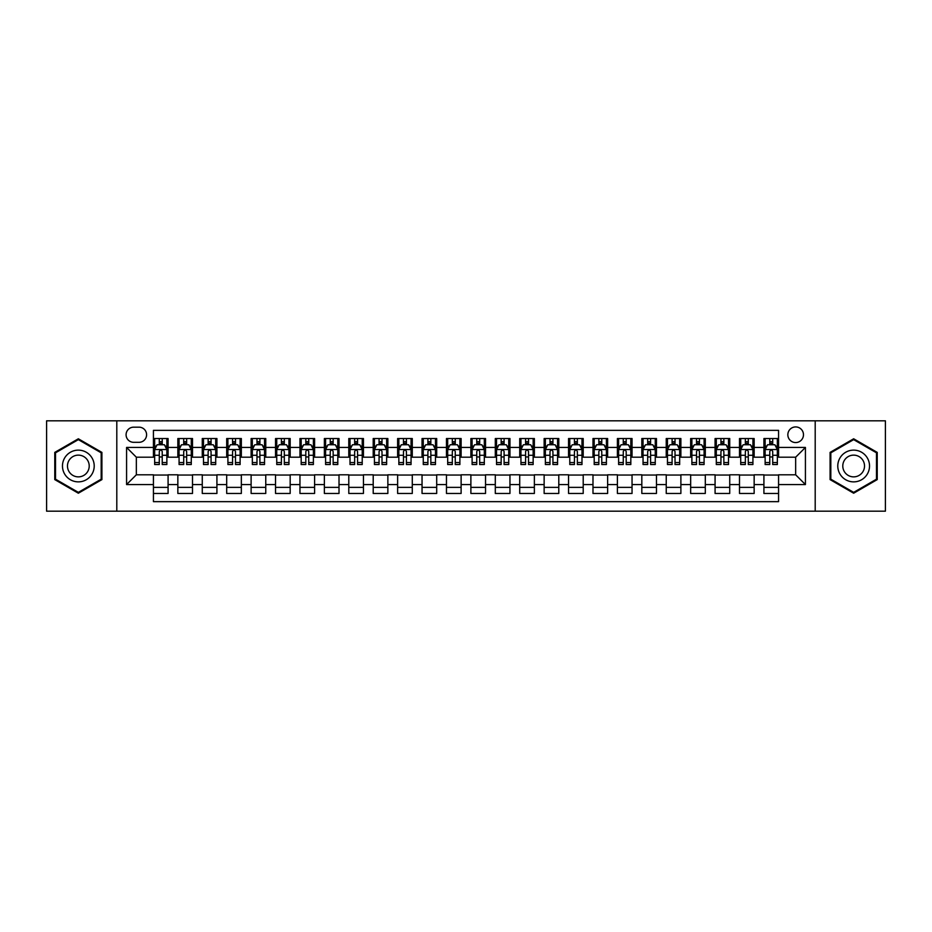 <?xml version="1.0" encoding="UTF-8"?>
<svg xmlns="http://www.w3.org/2000/svg" width="932" height="932" viewBox="0 0 932 932"><rect width="100%" height="100%" fill="white"/><g stroke="black" fill="none" stroke-linecap="round" stroke-linejoin="round"><path stroke-width="1.4" d="M795.66 426.926A7.817 7.817 0 0 0 787.843 434.743A7.817 7.817 0 0 0 795.66 442.56A7.817 7.817 0 0 0 803.477 434.743A7.817 7.817 0 0 0 795.66 426.926M815.197 511.179L885.4 511.179L885.4 420.821L815.197 420.821L815.197 511.179L116.803 511.179L116.803 420.821L46.6 420.821L46.6 511.179L116.803 511.179M778.569 438.529L763.914 438.529L763.914 447.442L754.151 447.442L754.151 457.204L763.914 457.204L763.914 447.442M754.151 447.442L754.151 438.529L739.495 438.529L739.495 447.442L729.733 447.442L729.733 457.204L739.495 457.204L739.495 447.442M729.733 447.442L729.733 438.529L715.077 438.529L715.077 447.442L705.303 447.442L705.303 457.204L715.077 457.204L715.077 447.442M705.303 447.442L705.303 438.529L690.659 438.529L690.659 447.442L680.884 447.442L680.884 457.204L690.659 457.204L690.659 447.442M680.884 447.442L680.884 438.529L666.24 438.529L666.24 447.442L656.466 447.442L656.466 457.204L666.24 457.204L666.24 447.442M656.466 447.442L656.466 438.529L641.822 438.529L641.822 447.442L632.047 447.442L632.047 457.204L641.822 457.204L641.822 447.442M632.047 447.442L632.047 438.529L617.403 438.529L617.403 447.442L607.629 447.442L607.629 457.204L617.403 457.204L617.403 447.442M607.629 447.442L607.629 438.529L592.985 438.529L592.985 447.442L583.211 447.442L583.211 457.204L592.985 457.204L592.985 447.442M583.211 447.442L583.211 438.529L568.555 438.529L568.555 447.442L558.792 447.442L558.792 457.204L568.555 457.204L568.555 447.442M558.792 447.442L558.792 438.529L544.137 438.529L544.137 447.442L534.374 447.442L534.374 457.204L544.137 457.204L544.137 447.442M534.374 447.442L534.374 438.529L519.718 438.529L519.718 447.442L509.955 447.442L509.955 457.204L519.718 457.204L519.718 447.442M509.955 447.442L509.955 438.529L495.3 438.529L495.3 447.442L485.537 447.442L485.537 457.204L495.3 457.204L495.3 447.442M485.537 447.442L485.537 438.529L470.881 438.529L470.881 447.442L461.119 447.442L461.119 457.204L470.881 457.204L470.881 447.442M461.119 447.442L461.119 438.529L446.463 438.529L446.463 447.442L436.7 447.442L436.7 457.204L446.463 457.204L446.463 447.442M436.7 447.442L436.7 438.529L422.045 438.529L422.045 447.442L412.282 447.442L412.282 457.204L422.045 457.204L422.045 447.442M412.282 447.442L412.282 438.529L397.626 438.529L397.626 447.442L387.863 447.442L387.863 457.204L397.626 457.204L397.626 447.442M387.863 447.442L387.863 438.529L373.208 438.529L373.208 447.442L363.445 447.442L363.445 457.204L373.208 457.204L373.208 447.442M363.445 447.442L363.445 438.529L348.789 438.529L348.789 447.442L339.015 447.442L339.015 457.204L348.789 457.204L348.789 447.442M339.015 447.442L339.015 438.529L324.371 438.529L324.371 447.442L314.597 447.442L314.597 457.204L324.371 457.204L324.371 447.442M314.597 447.442L314.597 438.529L299.953 438.529L299.953 447.442L290.178 447.442L290.178 457.204L299.953 457.204L299.953 447.442M290.178 447.442L290.178 438.529L275.534 438.529L275.534 447.442L265.76 447.442L265.76 457.204L275.534 457.204L275.534 447.442M265.76 447.442L265.76 438.529L251.116 438.529L251.116 447.442L241.341 447.442L241.341 457.204L251.116 457.204L251.116 447.442M241.341 447.442L241.341 438.529L226.697 438.529L226.697 447.442L216.923 447.442L216.923 457.204L226.697 457.204L226.697 447.442M216.923 447.442L216.923 438.529L202.267 438.529L202.267 447.442L192.505 447.442L192.505 457.204L202.267 457.204L202.267 447.442M192.505 447.442L192.505 438.529L177.849 438.529L177.849 457.204L168.086 457.204L168.086 438.529L153.43 438.529M153.43 493.471L168.086 493.471L168.086 474.796L177.849 474.796L177.849 493.471L192.505 493.471L192.505 474.796L202.267 474.796L202.267 484.558L192.505 484.558M202.267 484.558L202.267 493.471L216.923 493.471L216.923 474.796L226.697 474.796L226.697 484.558L216.923 484.558M226.697 484.558L226.697 493.471L241.341 493.471L241.341 474.796L251.116 474.796L251.116 484.558L241.341 484.558M251.116 484.558L251.116 493.471L265.76 493.471L265.76 474.796L275.534 474.796L275.534 484.558L265.76 484.558M275.534 484.558L275.534 493.471L290.178 493.471L290.178 474.796L299.953 474.796L299.953 484.558L290.178 484.558M299.953 484.558L299.953 493.471L314.597 493.471L314.597 474.796L324.371 474.796L324.371 484.558L314.597 484.558M324.371 484.558L324.371 493.471L339.015 493.471L339.015 474.796L348.789 474.796L348.789 484.558L339.015 484.558M348.789 484.558L348.789 493.471L363.445 493.471L363.445 474.796L373.208 474.796L373.208 484.558L363.445 484.558M373.208 484.558L373.208 493.471L387.863 493.471L387.863 474.796L397.626 474.796L397.626 484.558L387.863 484.558M397.626 484.558L397.626 493.471L412.282 493.471L412.282 474.796L422.045 474.796L422.045 484.558L412.282 484.558M422.045 484.558L422.045 493.471L436.7 493.471L436.7 474.796L446.463 474.796L446.463 484.558L436.7 484.558M446.463 484.558L446.463 493.471L461.119 493.471L461.119 474.796L470.881 474.796L470.881 484.558L461.119 484.558M470.881 484.558L470.881 493.471L485.537 493.471L485.537 474.796L495.3 474.796L495.3 484.558L485.537 484.558M495.3 484.558L495.3 493.471L509.955 493.471L509.955 474.796L519.718 474.796L519.718 484.558L509.955 484.558M519.718 484.558L519.718 493.471L534.374 493.471L534.374 474.796L544.137 474.796L544.137 484.558L534.374 484.558M544.137 484.558L544.137 493.471L558.792 493.471L558.792 474.796L568.555 474.796L568.555 484.558L558.792 484.558M568.555 484.558L568.555 493.471L583.211 493.471L583.211 474.796L592.985 474.796L592.985 484.558L583.211 484.558M592.985 484.558L592.985 493.471L607.629 493.471L607.629 474.796L617.403 474.796L617.403 484.558L607.629 484.558M617.403 484.558L617.403 493.471L632.047 493.471L632.047 474.796L641.822 474.796L641.822 484.558L632.047 484.558M641.822 484.558L641.822 493.471L656.466 493.471L656.466 474.796L666.24 474.796L666.24 484.558L656.466 484.558M666.24 484.558L666.24 493.471L680.884 493.471L680.884 474.796L690.659 474.796L690.659 484.558L680.884 484.558M690.659 484.558L690.659 493.471L705.303 493.471L705.303 474.796L715.077 474.796L715.077 484.558L705.303 484.558M715.077 484.558L715.077 493.471L729.733 493.471L729.733 474.796L739.495 474.796L739.495 484.558L729.733 484.558M739.495 484.558L739.495 493.471L754.151 493.471L754.151 474.796L763.914 474.796L763.914 484.558L754.151 484.558M133.649 442.316L139.031 442.316A7.572 7.572 0 0 0 146.592 434.743A7.572 7.572 0 0 0 139.031 427.171L133.649 427.171A7.572 7.572 0 0 0 126.088 434.743A7.572 7.572 0 0 0 133.649 442.316M815.197 420.821L116.803 420.821M778.569 447.442L778.569 430.351L153.43 430.351L153.43 457.204L136.34 457.204L136.34 474.796L153.43 474.796L153.43 501.649L778.569 501.649L778.569 474.796L795.66 474.796L795.66 457.204L778.569 457.204L778.569 447.442L805.423 447.442L805.423 484.558L778.569 484.558M153.43 484.558L126.577 484.558L126.577 447.442L153.43 447.442M763.914 484.558L763.914 493.471L778.569 493.471M153.43 444.634L154.654 444.634M159.29 444.634L162.226 444.634M166.863 444.634L168.086 444.634M153.43 456.96L154.654 456.96M159.29 456.96L162.226 456.96M166.863 456.96L168.086 456.96M153.43 475.04L168.086 475.04M153.43 487.366L168.086 487.366M177.849 456.96L179.072 456.96M183.709 456.96L186.645 456.96M191.281 456.96L192.505 456.96M177.849 444.634L179.072 444.634M183.709 444.634L186.645 444.634M191.281 444.634L192.505 444.634M177.849 475.04L192.505 475.04M177.849 487.366L192.505 487.366M202.267 475.04L216.923 475.04M202.267 487.366L216.923 487.366M202.267 444.634L203.491 444.634M208.139 444.634L211.063 444.634M215.7 444.634L216.923 444.634M202.267 456.96L203.491 456.96M208.139 456.96L211.063 456.96M215.7 456.96L216.923 456.96M226.697 475.04L241.341 475.04M226.697 487.366L241.341 487.366M226.697 444.634L227.909 444.634M232.557 444.634L235.481 444.634M240.118 444.634L241.341 444.634M226.697 456.96L227.909 456.96M232.557 456.96L235.481 456.96M240.118 456.96L241.341 456.96M251.116 475.04L265.76 475.04M251.116 487.366L265.76 487.366M251.116 444.634L252.327 444.634M256.976 444.634L259.9 444.634M264.537 444.634L265.76 444.634M251.116 456.96L252.327 456.96M256.976 456.96L259.9 456.96M264.537 456.96L265.76 456.96M275.534 475.04L290.178 475.04M275.534 487.366L290.178 487.366M275.534 444.634L276.746 444.634M281.394 444.634L284.318 444.634M288.955 444.634L290.178 444.634M275.534 456.96L276.746 456.96M281.394 456.96L284.318 456.96M288.955 456.96L290.178 456.96M299.953 475.04L314.597 475.04M299.953 487.366L314.597 487.366M299.953 444.634L301.176 444.634M305.812 444.634L308.737 444.634M313.385 444.634L314.597 444.634M299.953 456.96L301.176 456.96M305.812 456.96L308.737 456.96M313.385 456.96L314.597 456.96M324.371 475.04L339.015 475.04M324.371 487.366L339.015 487.366M324.371 444.634L325.594 444.634M330.231 444.634L333.155 444.634M337.803 444.634L339.015 444.634M324.371 456.96L325.594 456.96M330.231 456.96L333.155 456.96M337.803 456.96L339.015 456.96M348.789 475.04L363.445 475.04M348.789 487.366L363.445 487.366M348.789 444.634L350.013 444.634M354.649 444.634L357.573 444.634M362.222 444.634L363.445 444.634M348.789 456.96L350.013 456.96M354.649 456.96L357.573 456.96M362.222 456.96L363.445 456.96M373.208 475.04L387.863 475.04M373.208 487.366L387.863 487.366M373.208 444.634L374.431 444.634M379.068 444.634L382.003 444.634M386.64 444.634L387.863 444.634M373.208 456.96L374.431 456.96M379.068 456.96L382.003 456.96M386.64 456.96L387.863 456.96M397.626 475.04L412.282 475.04M397.626 487.366L412.282 487.366M397.626 444.634L398.849 444.634M403.486 444.634L406.422 444.634M411.059 444.634L412.282 444.634M397.626 456.96L398.849 456.96M403.486 456.96L406.422 456.96M411.059 456.96L412.282 456.96M422.045 475.04L436.7 475.04M422.045 487.366L436.7 487.366M422.045 444.634L423.268 444.634M427.905 444.634L430.84 444.634M435.477 444.634L436.7 444.634M422.045 456.96L423.268 456.96M427.905 456.96L430.84 456.96M435.477 456.96L436.7 456.96M446.463 475.04L461.119 475.04M446.463 487.366L461.119 487.366M446.463 444.634L447.686 444.634M452.323 444.634L455.259 444.634M459.895 444.634L461.119 444.634M446.463 456.96L447.686 456.96M452.323 456.96L455.259 456.96M459.895 456.96L461.119 456.96M470.881 475.04L485.537 475.04M470.881 487.366L485.537 487.366M470.881 444.634L472.105 444.634M476.741 444.634L479.677 444.634M484.314 444.634L485.537 444.634M470.881 456.96L472.105 456.96M476.741 456.96L479.677 456.96M484.314 456.96L485.537 456.96M495.3 475.04L509.955 475.04M495.3 487.366L509.955 487.366M495.3 444.634L496.523 444.634M501.16 444.634L504.096 444.634M508.732 444.634L509.955 444.634M495.3 456.96L496.523 456.96M501.16 456.96L504.096 456.96M508.732 456.96L509.955 456.96M519.718 475.04L534.374 475.04M519.718 487.366L534.374 487.366M519.718 444.634L520.941 444.634M525.578 444.634L528.514 444.634M533.151 444.634L534.374 444.634M519.718 456.96L520.941 456.96M525.578 456.96L528.514 456.96M533.151 456.96L534.374 456.96M544.137 475.04L558.792 475.04M544.137 487.366L558.792 487.366M544.137 444.634L545.36 444.634M549.997 444.634L552.932 444.634M557.569 444.634L558.792 444.634M544.137 456.96L545.36 456.96M549.997 456.96L552.932 456.96M557.569 456.96L558.792 456.96M568.555 475.04L583.211 475.04M568.555 487.366L583.211 487.366M568.555 444.634L569.778 444.634M574.427 444.634L577.351 444.634M581.987 444.634L583.211 444.634M568.555 456.96L569.778 456.96M574.427 456.96L577.351 456.96M581.987 456.96L583.211 456.96M592.985 475.04L607.629 475.04M592.985 487.366L607.629 487.366M592.985 444.634L594.197 444.634M598.845 444.634L601.769 444.634M606.406 444.634L607.629 444.634M592.985 456.96L594.197 456.96M598.845 456.96L601.769 456.96M606.406 456.96L607.629 456.96M617.403 475.04L632.047 475.04M617.403 487.366L632.047 487.366M617.403 444.634L618.615 444.634M623.263 444.634L626.188 444.634M630.824 444.634L632.047 444.634M617.403 456.96L618.615 456.96M623.263 456.96L626.188 456.96M630.824 456.96L632.047 456.96M641.822 475.04L656.466 475.04M641.822 487.366L656.466 487.366M641.822 444.634L643.045 444.634M647.682 444.634L650.606 444.634M655.254 444.634L656.466 444.634M641.822 456.96L643.045 456.96M647.682 456.96L650.606 456.96M655.254 456.96L656.466 456.96M666.24 475.04L680.884 475.04M666.24 487.366L680.884 487.366M666.24 444.634L667.463 444.634M672.1 444.634L675.024 444.634M679.673 444.634L680.884 444.634M666.24 456.96L667.463 456.96M672.1 456.96L675.024 456.96M679.673 456.96L680.884 456.96M690.659 475.04L705.303 475.04M690.659 487.366L705.303 487.366M690.659 444.634L691.882 444.634M696.519 444.634L699.443 444.634M704.091 444.634L705.303 444.634M690.659 456.96L691.882 456.96M696.519 456.96L699.443 456.96M704.091 456.96L705.303 456.96M715.077 475.04L729.733 475.04M715.077 487.366L729.733 487.366M715.077 444.634L716.3 444.634M720.937 444.634L723.861 444.634M728.509 444.634L729.733 444.634M715.077 456.96L716.3 456.96M720.937 456.96L723.861 456.96M728.509 456.96L729.733 456.96M739.495 475.04L754.151 475.04M739.495 487.366L754.151 487.366M739.495 444.634L740.719 444.634M745.355 444.634L748.291 444.634M752.928 444.634L754.151 444.634M739.495 456.96L740.719 456.96M745.355 456.96L748.291 456.96M752.928 456.96L754.151 456.96M763.914 475.04L778.569 475.04M763.914 487.366L778.569 487.366M763.914 444.634L765.137 444.634M769.774 444.634L772.71 444.634M777.346 444.634L778.569 444.634M763.914 456.96L765.137 456.96M769.774 456.96L772.71 456.96M777.346 456.96L778.569 456.96M136.34 457.204L126.577 447.442M136.34 474.796L126.577 484.558M805.423 447.442L795.66 457.204M805.423 484.558L795.66 474.796M78.346 493.214L101.914 479.607L101.914 452.393L78.346 438.786L54.778 452.393L54.778 479.607L78.346 493.214M877.222 452.393L853.654 438.786L830.086 452.393L830.086 479.607L853.654 493.214L877.222 479.607L877.222 452.393M162.226 441.698L159.29 441.698M166.863 462.54L162.226 462.54L162.226 464.532L166.863 464.532L166.863 449.643L164.428 444.75L157.1 444.75L154.654 449.643L154.654 464.532L159.29 464.532L159.29 462.54L154.654 462.54M154.654 449.643L154.654 438.529M166.863 449.643L166.863 438.529M159.29 444.75L159.29 438.529M162.226 438.529L162.226 444.75M162.226 462.54L162.226 451.472C161.248 449.585 160.269 449.585 159.29 451.472L159.29 462.54M78.346 450.133A15.867 15.867 0 0 0 62.467 466A15.867 15.867 0 0 0 78.346 481.867A15.867 15.867 0 0 0 94.214 466A15.867 15.867 0 0 0 78.346 450.133M78.346 455.131A10.869 10.869 0 0 0 67.477 466A10.869 10.869 0 0 0 78.346 476.869A10.869 10.869 0 0 0 89.216 466A10.869 10.869 0 0 0 78.346 455.131M101.18 479.188L78.346 492.364L55.512 479.188L55.512 452.812L78.346 439.636L101.18 452.812L101.18 479.188M839.907 458.066A15.867 15.867 0 0 0 845.72 479.747A15.867 15.867 0 0 0 867.401 473.934A15.867 15.867 0 0 0 861.587 452.253A15.867 15.867 0 0 0 839.907 458.066M844.241 460.571A10.869 10.869 0 0 0 848.225 475.413A10.869 10.869 0 0 0 863.067 471.429A10.869 10.869 0 0 0 859.083 456.587A10.869 10.869 0 0 0 844.241 460.571M876.488 452.812L876.488 479.188L853.654 492.364L830.82 479.188L830.82 452.812L853.654 439.636L876.488 452.812M186.645 441.698L183.709 441.698M191.281 462.54L186.645 462.54L186.645 464.532L191.281 464.532L191.281 449.643L188.846 444.75L181.519 444.75L179.072 449.643L179.072 464.532L183.709 464.532L183.709 462.54L179.072 462.54M179.072 449.643L179.072 438.529M191.281 449.643L191.281 438.529M183.709 444.75L183.709 438.529M186.645 438.529L186.645 444.75M186.645 462.54L186.645 451.472C185.666 449.585 184.687 449.585 183.709 451.472L183.709 462.54M211.063 441.698L208.139 441.698M215.7 462.54L211.063 462.54L211.063 464.532L215.7 464.532L215.7 449.643L213.265 444.75L205.937 444.75L203.491 449.643L203.491 464.532L208.139 464.532L208.139 462.54L203.491 462.54M203.491 449.643L203.491 438.529M215.7 449.643L215.7 438.529M208.139 444.75L208.139 438.529M211.063 438.529L211.063 444.75M211.063 462.54L211.063 451.472C210.084 449.585 209.106 449.585 208.139 451.472L208.139 462.54M235.481 441.698L232.557 441.698M240.118 462.54L235.481 462.54L235.481 464.532L240.118 464.532L240.118 449.643L237.683 444.75L230.355 444.75L227.909 449.643L227.909 464.532L232.557 464.532L232.557 462.54L227.909 462.54M227.909 449.643L227.909 438.529M240.118 449.643L240.118 438.529M232.557 444.75L232.557 438.529M235.481 438.529L235.481 444.75M235.481 462.54L235.481 451.472C234.503 449.585 233.536 449.585 232.557 451.472L232.557 462.54M259.9 441.698L256.976 441.698M264.537 462.54L259.9 462.54L259.9 464.532L264.537 464.532L264.537 449.643L262.102 444.75L254.774 444.75L252.327 449.643L252.327 464.532L256.976 464.532L256.976 462.54L252.327 462.54M252.327 449.643L252.327 438.529M264.537 449.643L264.537 438.529M256.976 444.75L256.976 438.529M259.9 438.529L259.9 444.75M259.9 462.54L259.9 451.472C258.921 449.585 257.954 449.585 256.976 451.472L256.976 462.54M284.318 441.698L281.394 441.698M288.955 462.54L284.318 462.54L284.318 464.532L288.955 464.532L288.955 449.643L286.52 444.75L279.192 444.75L276.746 449.643L276.746 464.532L281.394 464.532L281.394 462.54L276.746 462.54M276.746 449.643L276.746 438.529M288.955 449.643L288.955 438.529M281.394 444.75L281.394 438.529M284.318 438.529L284.318 444.75M284.318 462.54L284.318 451.472C283.351 449.585 282.373 449.585 281.394 451.472L281.394 462.54M308.737 441.698L305.812 441.698M313.385 462.54L308.737 462.54L308.737 464.532L313.385 464.532L313.385 449.643L310.938 444.75L303.611 444.75L301.176 449.643L301.176 464.532L305.812 464.532L305.812 462.54L301.176 462.54M301.176 449.643L301.176 438.529M313.385 449.643L313.385 438.529M305.812 444.75L305.812 438.529M308.737 438.529L308.737 444.75M308.737 462.54L308.737 451.472C307.77 449.585 306.791 449.585 305.812 451.472L305.812 462.54M333.155 441.698L330.231 441.698M337.803 462.54L333.155 462.54L333.155 464.532L337.803 464.532L337.803 449.643L335.357 444.75L328.029 444.75L325.594 449.643L325.594 464.532L330.231 464.532L330.231 462.54L325.594 462.54M325.594 449.643L325.594 438.529M337.803 449.643L337.803 438.529M330.231 444.75L330.231 438.529M333.155 438.529L333.155 444.75M333.155 462.54L333.155 451.472C332.188 449.585 331.21 449.585 330.231 451.472L330.231 462.54M357.573 441.698L354.649 441.698M362.222 462.54L357.573 462.54L357.573 464.532L362.222 464.532L362.222 449.643L359.775 444.75L352.447 444.75L350.013 449.643L350.013 464.532L354.649 464.532L354.649 462.54L350.013 462.54M350.013 449.643L350.013 438.529M362.222 449.643L362.222 438.529M354.649 444.75L354.649 438.529M357.573 438.529L357.573 444.75M357.573 462.54L357.573 451.472C356.607 449.585 355.628 449.585 354.649 451.472L354.649 462.54M382.003 441.698L379.068 441.698M386.64 462.54L382.003 462.54L382.003 464.532L386.64 464.532L386.64 449.643L384.194 444.75L376.866 444.75L374.431 449.643L374.431 464.532L379.068 464.532L379.068 462.54L374.431 462.54M374.431 449.643L374.431 438.529M386.64 449.643L386.64 438.529M379.068 444.75L379.068 438.529M382.003 438.529L382.003 444.75M382.003 462.54L382.003 451.472C381.025 449.585 380.046 449.585 379.068 451.472L379.068 462.54M406.422 441.698L403.486 441.698M411.059 462.54L406.422 462.54L406.422 464.532L411.059 464.532L411.059 449.643L408.612 444.75L401.284 444.75L398.849 449.643L398.849 464.532L403.486 464.532L403.486 462.54L398.849 462.54M398.849 449.643L398.849 438.529M411.059 449.643L411.059 438.529M403.486 444.75L403.486 438.529M406.422 438.529L406.422 444.75M406.422 462.54L406.422 451.472C405.443 449.585 404.465 449.585 403.486 451.472L403.486 462.54M430.84 441.698L427.905 441.698M435.477 462.54L430.84 462.54L430.84 464.532L435.477 464.532L435.477 449.643L433.031 444.75L425.703 444.75L423.268 449.643L423.268 464.532L427.905 464.532L427.905 462.54L423.268 462.54M423.268 449.643L423.268 438.529M435.477 449.643L435.477 438.529M427.905 444.75L427.905 438.529M430.84 438.529L430.84 444.75M430.84 462.54L430.84 451.472C429.862 449.585 428.883 449.585 427.905 451.472L427.905 462.54M455.259 441.698L452.323 441.698M459.895 462.54L455.259 462.54L455.259 464.532L459.895 464.532L459.895 449.643L457.449 444.75L450.133 444.75L447.686 449.643L447.686 464.532L452.323 464.532L452.323 462.54L447.686 462.54M447.686 449.643L447.686 438.529M459.895 449.643L459.895 438.529M452.323 444.75L452.323 438.529M455.259 438.529L455.259 444.75M455.259 462.54L455.259 451.472C454.28 449.585 453.302 449.585 452.323 451.472L452.323 462.54M479.677 441.698L476.741 441.698M484.314 462.54L479.677 462.54L479.677 464.532L484.314 464.532L484.314 449.643L481.867 444.75L474.551 444.75L472.105 449.643L472.105 464.532L476.741 464.532L476.741 462.54L472.105 462.54M472.105 449.643L472.105 438.529M484.314 449.643L484.314 438.529M476.741 444.75L476.741 438.529M479.677 438.529L479.677 444.75M479.677 462.54L479.677 451.472C478.698 449.585 477.72 449.585 476.741 451.472L476.741 462.54M504.096 441.698L501.16 441.698M508.732 462.54L504.096 462.54L504.096 464.532L508.732 464.532L508.732 449.643L506.297 444.75L498.97 444.75L496.523 449.643L496.523 464.532L501.16 464.532L501.16 462.54L496.523 462.54M496.523 449.643L496.523 438.529M508.732 449.643L508.732 438.529M501.16 444.75L501.16 438.529M504.096 438.529L504.096 444.75M504.096 462.54L504.096 451.472C503.117 449.585 502.138 449.585 501.16 451.472L501.16 462.54M528.514 441.698L525.578 441.698M533.151 462.54L528.514 462.54L528.514 464.532L533.151 464.532L533.151 449.643L530.716 444.75L523.388 444.75L520.941 449.643L520.941 464.532L525.578 464.532L525.578 462.54L520.941 462.54M520.941 449.643L520.941 438.529M533.151 449.643L533.151 438.529M525.578 444.75L525.578 438.529M528.514 438.529L528.514 444.75M528.514 462.54L528.514 451.472C527.535 449.585 526.557 449.585 525.578 451.472L525.578 462.54M552.932 441.698L549.997 441.698M557.569 462.54L552.932 462.54L552.932 464.532L557.569 464.532L557.569 449.643L555.134 444.75L547.806 444.75L545.36 449.643L545.36 464.532L549.997 464.532L549.997 462.54L545.36 462.54M545.36 449.643L545.36 438.529M557.569 449.643L557.569 438.529M549.997 444.75L549.997 438.529M552.932 438.529L552.932 444.75M552.932 462.54L552.932 451.472C551.954 449.585 550.975 449.585 549.997 451.472L549.997 462.54M577.351 441.698L574.427 441.698M581.987 462.54L577.351 462.54L577.351 464.532L581.987 464.532L581.987 449.643L579.553 444.75L572.225 444.75L569.778 449.643L569.778 464.532L574.427 464.532L574.427 462.54L569.778 462.54M569.778 449.643L569.778 438.529M581.987 449.643L581.987 438.529M574.427 444.75L574.427 438.529M577.351 438.529L577.351 444.75M577.351 462.54L577.351 451.472C576.372 449.585 575.405 449.585 574.427 451.472L574.427 462.54M601.769 441.698L598.845 441.698M606.406 462.54L601.769 462.54L601.769 464.532L606.406 464.532L606.406 449.643L603.971 444.75L596.643 444.75L594.197 449.643L594.197 464.532L598.845 464.532L598.845 462.54L594.197 462.54M594.197 449.643L594.197 438.529M606.406 449.643L606.406 438.529M598.845 444.75L598.845 438.529M601.769 438.529L601.769 444.75M601.769 462.54L601.769 451.472C600.791 449.585 599.824 449.585 598.845 451.472L598.845 462.54M626.188 441.698L623.263 441.698M630.824 462.54L626.188 462.54L626.188 464.532L630.824 464.532L630.824 449.643L628.389 444.75L621.062 444.75L618.615 449.643L618.615 464.532L623.263 464.532L623.263 462.54L618.615 462.54M618.615 449.643L618.615 438.529M630.824 449.643L630.824 438.529M623.263 444.75L623.263 438.529M626.188 438.529L626.188 444.75M626.188 462.54L626.188 451.472C625.209 449.585 624.242 449.585 623.263 451.472L623.263 462.54M650.606 441.698L647.682 441.698M655.254 462.54L650.606 462.54L650.606 464.532L655.254 464.532L655.254 449.643L652.808 444.75L645.48 444.75L643.045 449.643L643.045 464.532L647.682 464.532L647.682 462.54L643.045 462.54M643.045 449.643L643.045 438.529M655.254 449.643L655.254 438.529M647.682 444.75L647.682 438.529M650.606 438.529L650.606 444.75M650.606 462.54L650.606 451.472C649.639 449.585 648.66 449.585 647.682 451.472L647.682 462.54M675.024 441.698L672.1 441.698M679.673 462.54L675.024 462.54L675.024 464.532L679.673 464.532L679.673 449.643L677.226 444.75L669.898 444.75L667.463 449.643L667.463 464.532L672.1 464.532L672.1 462.54L667.463 462.54M667.463 449.643L667.463 438.529M679.673 449.643L679.673 438.529M672.1 444.75L672.1 438.529M675.024 438.529L675.024 444.75M675.024 462.54L675.024 451.472C674.057 449.585 673.079 449.585 672.1 451.472L672.1 462.54M699.443 441.698L696.519 441.698M704.091 462.54L699.443 462.54L699.443 464.532L704.091 464.532L704.091 449.643L701.645 444.75L694.317 444.75L691.882 449.643L691.882 464.532L696.519 464.532L696.519 462.54L691.882 462.54M691.882 449.643L691.882 438.529M704.091 449.643L704.091 438.529M696.519 444.75L696.519 438.529M699.443 438.529L699.443 444.75M699.443 462.54L699.443 451.472C698.476 449.585 697.497 449.585 696.519 451.472L696.519 462.54M723.861 441.698L720.937 441.698M728.509 462.54L723.861 462.54L723.861 464.532L728.509 464.532L728.509 449.643L726.063 444.75L718.735 444.75L716.3 449.643L716.3 464.532L720.937 464.532L720.937 462.54L716.3 462.54M716.3 449.643L716.3 438.529M728.509 449.643L728.509 438.529M720.937 444.75L720.937 438.529M723.861 438.529L723.861 444.75M723.861 462.54L723.861 451.472C722.894 449.585 721.916 449.585 720.937 451.472L720.937 462.54M748.291 441.698L745.355 441.698M752.928 462.54L748.291 462.54L748.291 464.532L752.928 464.532L752.928 449.643L750.481 444.75L743.154 444.75L740.719 449.643L740.719 464.532L745.355 464.532L745.355 462.54L740.719 462.54M740.719 449.643L740.719 438.529M752.928 449.643L752.928 438.529M745.355 444.75L745.355 438.529M748.291 438.529L748.291 444.75M748.291 462.54L748.291 451.472C747.313 449.585 746.334 449.585 745.355 451.472L745.355 462.54M772.71 441.698L769.774 441.698M777.346 462.54L772.71 462.54L772.71 464.532L777.346 464.532L777.346 449.643L774.9 444.75L767.572 444.75L765.137 449.643L765.137 464.532L769.774 464.532L769.774 462.54L765.137 462.54M765.137 449.643L765.137 438.529M777.346 449.643L777.346 438.529M769.774 444.75L769.774 438.529M772.71 438.529L772.71 444.75M772.71 462.54L772.71 451.472C771.731 449.585 770.752 449.585 769.774 451.472L769.774 462.54M177.849 484.558L168.086 484.558M177.849 447.442L168.086 447.442M166.805 449.515L154.712 449.515M154.654 446.102L156.425 446.102M165.092 446.102L166.863 446.102M159.29 455.294L154.654 455.294M166.863 455.294L162.226 455.294M162.226 443.259L159.29 443.259M191.223 449.515L179.13 449.515M179.072 446.102L180.843 446.102M189.511 446.102L191.281 446.102M183.709 455.294L179.072 455.294M191.281 455.294L186.645 455.294M186.645 443.259L183.709 443.259M215.642 449.515L203.549 449.515M203.491 446.102L205.261 446.102M213.929 446.102L215.7 446.102M208.139 455.294L203.491 455.294M215.7 455.294L211.063 455.294M211.063 443.259L208.139 443.259M240.06 449.515L227.979 449.515M227.909 446.102L229.68 446.102M238.347 446.102L240.118 446.102M232.557 455.294L227.909 455.294M240.118 455.294L235.481 455.294M235.481 443.259L232.557 443.259M264.478 449.515L252.397 449.515M252.327 446.102L254.098 446.102M262.766 446.102L264.537 446.102M256.976 455.294L252.327 455.294M264.537 455.294L259.9 455.294M259.9 443.259L256.976 443.259M288.897 449.515L276.816 449.515M276.746 446.102L278.517 446.102M287.196 446.102L288.955 446.102M281.394 455.294L276.746 455.294M288.955 455.294L284.318 455.294M284.318 443.259L281.394 443.259M313.315 449.515L301.234 449.515M301.176 446.102L302.935 446.102M311.614 446.102L313.385 446.102M305.812 455.294L301.176 455.294M313.385 455.294L308.737 455.294M308.737 443.259L305.812 443.259M337.733 449.515L325.652 449.515M325.594 446.102L327.365 446.102M336.033 446.102L337.803 446.102M330.231 455.294L325.594 455.294M337.803 455.294L333.155 455.294M333.155 443.259L330.231 443.259M362.152 449.515L350.071 449.515M350.013 446.102L351.783 446.102M360.451 446.102L362.222 446.102M354.649 455.294L350.013 455.294M362.222 455.294L357.573 455.294M357.573 443.259L354.649 443.259M386.582 449.515L374.489 449.515M374.431 446.102L376.202 446.102M384.869 446.102L386.64 446.102M379.068 455.294L374.431 455.294M386.64 455.294L382.003 455.294M382.003 443.259L379.068 443.259M411 449.515L398.908 449.515M398.849 446.102L400.62 446.102M409.288 446.102L411.059 446.102M403.486 455.294L398.849 455.294M411.059 455.294L406.422 455.294M406.422 443.259L403.486 443.259M435.419 449.515L423.326 449.515M423.268 446.102L425.039 446.102M433.706 446.102L435.477 446.102M427.905 455.294L423.268 455.294M435.477 455.294L430.84 455.294M430.84 443.259L427.905 443.259M459.837 449.515L447.744 449.515M447.686 446.102L449.457 446.102M458.125 446.102L459.895 446.102M452.323 455.294L447.686 455.294M459.895 455.294L455.259 455.294M455.259 443.259L452.323 443.259M484.256 449.515L472.163 449.515M472.105 446.102L473.875 446.102M482.543 446.102L484.314 446.102M476.741 455.294L472.105 455.294M484.314 455.294L479.677 455.294M479.677 443.259L476.741 443.259M508.674 449.515L496.581 449.515M496.523 446.102L498.294 446.102M506.961 446.102L508.732 446.102M501.16 455.294L496.523 455.294M508.732 455.294L504.096 455.294M504.096 443.259L501.16 443.259M533.092 449.515L521 449.515M520.941 446.102L522.712 446.102M531.38 446.102L533.151 446.102M525.578 455.294L520.941 455.294M533.151 455.294L528.514 455.294M528.514 443.259L525.578 443.259M557.511 449.515L545.418 449.515M545.36 446.102L547.131 446.102M555.798 446.102L557.569 446.102M549.997 455.294L545.36 455.294M557.569 455.294L552.932 455.294M552.932 443.259L549.997 443.259M581.929 449.515L569.848 449.515M569.778 446.102L571.549 446.102M580.217 446.102L581.987 446.102M574.427 455.294L569.778 455.294M581.987 455.294L577.351 455.294M577.351 443.259L574.427 443.259M606.348 449.515L594.267 449.515M594.197 446.102L595.967 446.102M604.635 446.102L606.406 446.102M598.845 455.294L594.197 455.294M606.406 455.294L601.769 455.294M601.769 443.259L598.845 443.259M630.766 449.515L618.685 449.515M618.615 446.102L620.386 446.102M629.065 446.102L630.824 446.102M623.263 455.294L618.615 455.294M630.824 455.294L626.188 455.294M626.188 443.259L623.263 443.259M655.184 449.515L643.103 449.515M643.045 446.102L644.804 446.102M653.483 446.102L655.254 446.102M647.682 455.294L643.045 455.294M655.254 455.294L650.606 455.294M650.606 443.259L647.682 443.259M679.603 449.515L667.522 449.515M667.463 446.102L669.234 446.102M677.902 446.102L679.673 446.102M672.1 455.294L667.463 455.294M679.673 455.294L675.024 455.294M675.024 443.259L672.1 443.259M704.021 449.515L691.94 449.515M691.882 446.102L693.653 446.102M702.32 446.102L704.091 446.102M696.519 455.294L691.882 455.294M704.091 455.294L699.443 455.294M699.443 443.259L696.519 443.259M728.451 449.515L716.359 449.515M716.3 446.102L718.071 446.102M726.739 446.102L728.509 446.102M720.937 455.294L716.3 455.294M728.509 455.294L723.861 455.294M723.861 443.259L720.937 443.259M752.87 449.515L740.777 449.515M740.719 446.102L742.489 446.102M751.157 446.102L752.928 446.102M745.355 455.294L740.719 455.294M752.928 455.294L748.291 455.294M748.291 443.259L745.355 443.259M777.288 449.515L765.195 449.515M765.137 446.102L766.908 446.102M775.575 446.102L777.346 446.102M769.774 455.294L765.137 455.294M777.346 455.294L772.71 455.294M772.71 443.259L769.774 443.259"/></g></svg>

